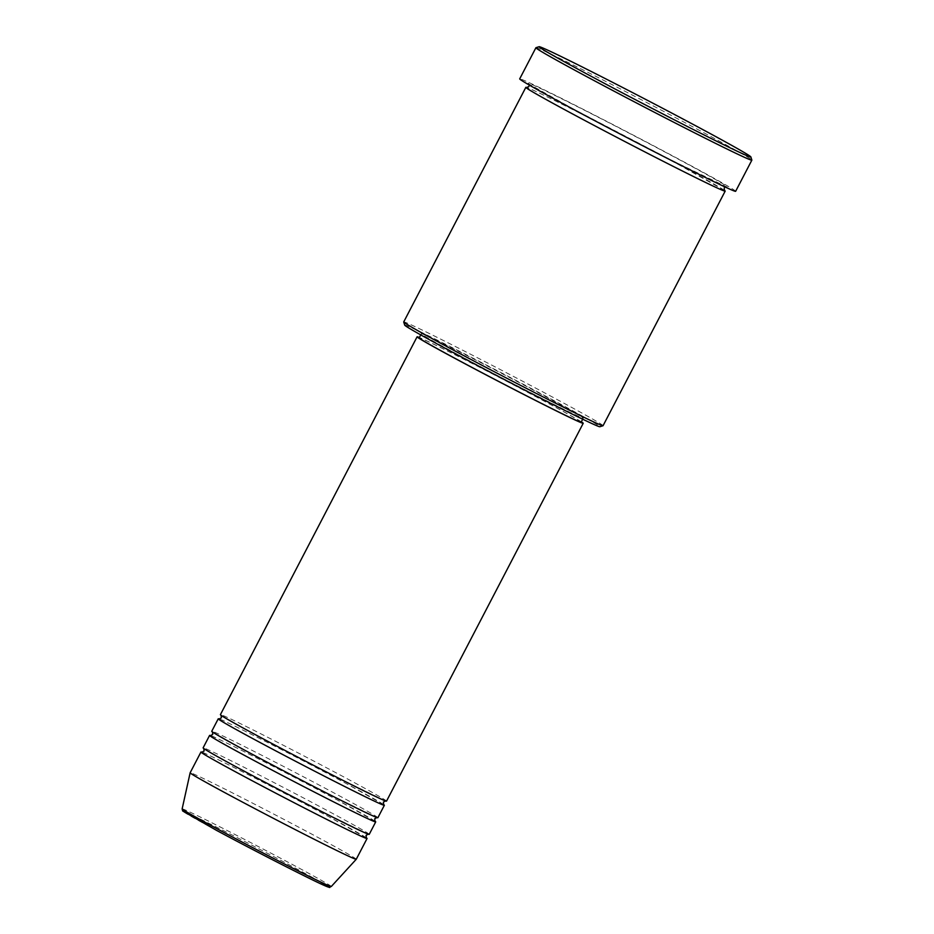 <?xml version="1.0" encoding="UTF-8"?>
<svg xmlns="http://www.w3.org/2000/svg" width="934" height="934" viewBox="0 0 934 934"><rect width="100%" height="100%" fill="white"/><g stroke="black" fill="none" stroke-linecap="round" stroke-linejoin="round"><path stroke-width="0.7" stroke-dasharray="4.67 3.5" d="M386.524 801.127A93.645 1.961 27.5 0 0 348.487 779.458A93.645 1.961 27.5 0 0 264.112 735.467A93.645 1.961 27.5 0 0 220.401 714.65M383.559 804.536A93.645 1.961 27.5 0 0 346.327 783.614A93.645 1.961 27.5 0 0 219.315 719.028M377.873 817.74A93.645 1.961 27.5 0 0 339.836 796.072A93.645 1.961 27.5 0 0 255.461 752.08A93.645 1.961 27.5 0 0 211.749 731.264M374.908 821.138A93.645 1.961 27.5 0 0 337.676 800.216A93.645 1.961 27.5 0 0 210.664 735.642M369.234 834.342A93.645 1.961 27.5 0 0 331.196 812.673A93.645 1.961 27.5 0 0 246.821 768.682A93.645 1.961 27.5 0 0 203.11 747.865M366.268 837.751A93.645 1.961 27.5 0 0 329.037 816.83A93.645 1.961 27.5 0 0 202.013 752.244M404.714 325.149A110.025 2.3 -152.5 0 1 455.185 349.106A110.025 2.3 -152.5 0 1 555.216 401.246A110.025 2.3 -152.5 0 1 599.861 426.733M603.06 425.706A112.372 2.358 27.5 0 0 557.423 399.705A112.372 2.358 27.5 0 0 456.177 346.923A112.372 2.358 27.5 0 0 403.721 321.938M535.953 47.692A121.735 2.545 -152.5 0 1 593.732 75.304A121.735 2.545 -152.5 0 1 702.415 131.974A121.735 2.545 -152.5 0 1 751.858 160.088M724.352 190.314A112.372 2.358 27.5 0 0 679.543 165.12A112.372 2.358 27.5 0 0 526.986 87.562M581.333 421.818A93.645 1.961 27.5 0 0 545.176 401.62A93.645 1.961 27.5 0 0 419.366 337.513M581.135 422.203A91.299 1.915 27.5 0 0 544.055 401.083A91.299 1.915 27.5 0 0 461.781 358.189A91.299 1.915 27.5 0 0 419.168 337.898M458.407 354.873A91.299 1.915 27.5 0 0 540.681 397.756A91.299 1.915 27.5 0 0 583.295 418.058A91.299 1.915 27.5 0 0 546.215 396.927A91.299 1.915 27.5 0 0 463.941 354.044A91.299 1.915 27.5 0 0 421.327 333.742A91.299 1.915 27.5 0 0 458.407 354.873M735.653 191.283A121.735 2.545 27.5 0 0 686.21 163.123A121.735 2.545 27.5 0 0 576.523 105.939A121.735 2.545 27.5 0 0 519.701 78.865M356.263 859.257A93.645 1.961 27.5 0 0 318.225 837.588A93.645 1.961 27.5 0 0 233.85 793.596A93.645 1.961 27.5 0 0 190.139 772.78M216.571 830.396A81.807 1.716 -152.5 0 1 194.926 816.456A81.807 1.716 -152.5 0 1 295.249 868.083A81.807 1.716 -152.5 0 1 320 881.673M331.278 886.518A84.072 1.763 27.5 0 0 297.129 867.056A84.072 1.763 27.5 0 0 221.195 827.477A84.072 1.763 27.5 0 0 182.142 808.891M681.703 160.963A112.372 2.358 27.5 0 0 543.915 90.061A112.372 2.358 27.5 0 0 573.639 109.196A112.372 2.358 27.5 0 0 711.439 180.099A112.372 2.358 27.5 0 0 681.703 160.963M385.45 800.905L334.699 776.189L258.461 736.331L221.195 715.397M383.676 804.664L346.292 783.591C296.347 756.54 217.26 716.81 219.14 719.005M376.799 817.507L326.048 792.803L249.81 752.944L212.555 732.011M375.024 821.266L337.653 800.204C287.695 773.154 208.609 733.423 210.489 735.618M368.159 834.12L317.408 809.404L241.17 769.546L203.904 748.613M366.385 837.88L329.002 816.818C279.056 789.755 199.969 750.025 201.849 752.22M725.111 187.01L726.383 186.765L672.293 160.66L573.674 109.208L528.714 83.862L529.239 85.052M724.469 190.454L679.52 165.096C620.024 132.92 526.076 85.601 526.799 87.551M582.699 419.203L583.295 418.058M420.732 334.886L421.327 333.742"/><path stroke-width="1.4" d="M419.366 337.513A93.645 1.961 27.5 0 0 417.089 336.812L220.401 714.65A93.645 1.961 27.5 0 0 258.438 736.319A93.645 1.961 27.5 0 0 342.813 780.31A93.645 1.961 27.5 0 0 386.524 801.127L583.213 423.289A93.645 1.961 27.5 0 0 581.333 421.818M219.315 719.028A93.645 1.961 27.5 0 0 218.241 718.806A93.645 1.961 27.5 0 0 256.266 740.475A93.645 1.961 27.5 0 0 340.641 784.467A93.645 1.961 27.5 0 0 384.353 805.283A93.645 1.961 27.5 0 0 383.559 804.536M218.241 718.806L211.749 731.264A93.645 1.961 27.5 0 0 249.787 752.932A93.645 1.961 27.5 0 0 334.162 796.912A93.645 1.961 27.5 0 0 377.873 817.74L384.353 805.283M210.664 735.642A93.645 1.961 27.5 0 0 209.59 735.408A93.645 1.961 27.5 0 0 247.627 757.077A93.645 1.961 27.5 0 0 332.002 801.068A93.645 1.961 27.5 0 0 375.713 821.885A93.645 1.961 27.5 0 0 374.908 821.138M209.59 735.408L203.11 747.865A93.645 1.961 27.5 0 0 241.147 769.534A93.645 1.961 27.5 0 0 325.522 813.526A93.645 1.961 27.5 0 0 369.234 834.342L375.713 821.885M202.013 752.244A93.645 1.961 27.5 0 0 200.95 752.022A93.645 1.961 27.5 0 0 238.976 773.691A93.645 1.961 27.5 0 0 323.351 817.682A93.645 1.961 27.5 0 0 367.062 838.499A93.645 1.961 27.5 0 0 366.268 837.751M603.014 425.741L599.861 426.733A110.025 2.3 -152.5 0 1 547.639 401.783A110.025 2.3 -152.5 0 1 449.406 350.554A110.025 2.3 -152.5 0 1 404.714 325.149L403.721 321.997A112.372 2.358 27.5 0 0 449.359 347.938A112.372 2.358 27.5 0 0 549.694 400.254A112.372 2.358 27.5 0 0 603.014 425.741A112.372 2.358 27.5 0 0 603.06 425.706L725.181 191.12A112.372 2.358 27.5 0 0 724.352 190.314M587.556 74.358A119.389 2.498 27.5 0 0 696.11 130.935A119.389 2.498 27.5 0 0 750.866 156.935A119.389 2.498 27.5 0 0 702.38 129.359A119.389 2.498 27.5 0 0 595.775 73.774A119.389 2.498 27.5 0 0 539.116 46.7A119.389 2.498 27.5 0 0 587.556 74.358M750.866 156.935L751.858 160.088A121.735 2.545 -152.5 0 1 751.858 160.146A121.735 2.545 -152.5 0 1 695.036 133.083A121.735 2.545 -152.5 0 1 585.349 75.899A121.735 2.545 -152.5 0 1 535.906 47.727A121.735 2.545 -152.5 0 1 535.953 47.692L539.116 46.7M526.986 87.562A112.372 2.358 27.5 0 0 525.842 87.341A112.372 2.358 27.5 0 0 571.48 113.353A112.372 2.358 27.5 0 0 672.737 166.135A112.372 2.358 27.5 0 0 725.181 191.12M417.089 336.812A93.645 1.961 27.5 0 0 455.127 358.481A93.645 1.961 27.5 0 0 539.502 402.472A93.645 1.961 27.5 0 0 583.213 423.289M420.732 334.886L419.168 337.898A91.299 1.915 27.5 0 0 456.247 359.018A91.299 1.915 27.5 0 0 538.509 401.912A91.299 1.915 27.5 0 0 581.135 422.203L582.699 419.203M535.906 47.727L519.701 78.865A121.735 2.545 27.5 0 0 569.145 107.036A121.735 2.545 27.5 0 0 678.831 164.221A121.735 2.545 27.5 0 0 735.653 191.283L751.858 160.146M320 881.673A81.807 1.716 -152.5 0 1 304.998 876.197A81.807 1.716 -152.5 0 1 216.571 830.396L182.644 810.957L182.142 808.891L190.139 772.792A93.645 1.961 27.5 0 0 190.139 772.792A93.645 1.961 27.5 0 0 228.176 794.449A93.645 1.961 27.5 0 0 312.341 838.335A93.645 1.961 27.5 0 0 356.251 859.268A93.645 1.961 27.5 0 0 356.263 859.257L367.062 838.499M525.842 87.341L403.721 321.938A112.372 2.358 27.5 0 0 403.721 321.997M182.142 808.891A84.072 1.763 27.5 0 0 216.279 828.33A84.072 1.763 27.5 0 0 291.852 867.733A84.072 1.763 27.5 0 0 331.278 886.518C327.869 887.031 333.24 888.993 323.958 885.315C309.586 878.976 253.242 850.15 216.548 830.373M221.078 715.269L221.393 717.814L219.14 719.005M212.438 731.882L212.754 734.416L210.489 735.618M203.787 748.484L204.102 751.029L201.849 752.22M529.239 85.052L528.994 86.348L526.799 87.551M331.278 886.518L356.251 859.268M190.139 772.78L200.95 752.022M725.111 187.01L724.189 187.956L724.469 190.443M368.335 834.144L366.07 835.335L366.385 837.88M376.974 817.53L374.721 818.733L375.024 821.266M385.625 800.928L383.36 802.119L383.676 804.664"/></g></svg>
